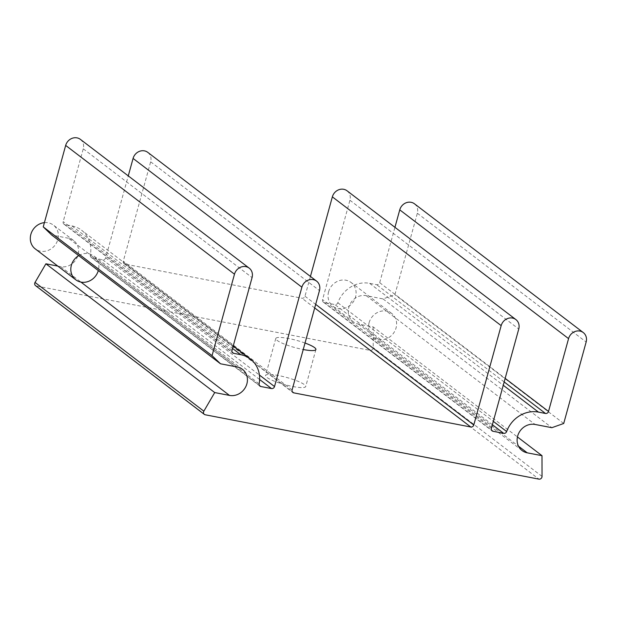 <?xml version="1.0" encoding="UTF-8"?>
<svg xmlns="http://www.w3.org/2000/svg" width="617" height="617" viewBox="0 0 617 617"><rect width="100%" height="100%" fill="white"/><g stroke="black" fill="none" stroke-linecap="round" stroke-linejoin="round"><path stroke-width="0.46" stroke-dasharray="3.08 2.31" d="M369.105 322.722A14.962 13.466 -52.7 0 1 386.497 311.13A14.962 13.466 -52.7 0 1 391.664 313.428A14.962 13.466 -52.7 0 1 396.068 327.92A14.962 13.466 -52.7 0 1 378.676 339.52A14.962 13.466 -52.7 0 1 373.516 337.221A14.962 13.466 -52.7 0 1 369.105 322.722M305.022 343.037A20.816 3.702 15.4 0 0 288.64 338.509A20.816 3.702 15.4 0 0 275.776 338.471A20.816 3.702 15.4 0 0 303.04 349.492A20.816 3.702 15.4 0 0 303.24 349.53M292.844 386.52A20.816 3.702 15.4 0 0 305.708 386.55A20.816 3.702 15.4 0 0 278.437 375.529A20.816 3.702 15.4 0 0 265.572 375.498A20.816 3.702 15.4 0 0 292.844 386.52M44.409 222.637A14.962 13.466 -52.7 0 1 53.401 225.105A14.962 13.466 -52.7 0 1 57.813 239.597A14.962 13.466 -52.7 0 1 35.254 248.89M78.714 255.623A14.962 13.466 -52.7 0 1 88.755 253.71A14.962 13.466 -52.7 0 1 93.915 256.009A14.962 13.466 -52.7 0 1 98.327 270.501A14.962 13.466 -52.7 0 1 98.304 270.578M57.797 266.089L60.682 266.644A14.962 13.466 127.3 0 0 78.066 255.052A14.962 13.466 127.3 0 0 73.662 240.553A14.962 13.466 127.3 0 0 68.495 238.255L237.314 367.022M328.591 291.818A14.962 13.466 -52.7 0 1 351.142 282.524A14.962 13.466 -52.7 0 1 355.554 297.016A14.962 13.466 -52.7 0 1 332.995 306.31A14.962 13.466 -52.7 0 1 328.591 291.818M414.462 203.795A9.756 8.785 -52.7 0 1 417.339 213.251L394.903 294.702L383.049 298.921L366.236 295.674A14.962 13.466 127.3 0 0 348.852 307.274A14.962 13.466 127.3 0 0 353.256 321.765A14.962 13.466 127.3 0 0 358.423 324.064L373.192 326.917L517.439 436.944M366.236 295.674L535.055 424.45M373.192 326.917L373.223 347.641A2.599 2.345 -52.7 0 1 370.107 350.363L36.418 286.01A2.599 2.345 -52.7 0 1 35.516 285.609M563.714 423.478L394.903 294.702M383.049 298.921L551.86 427.689M358.423 324.064L518.488 446.16M60.682 266.644L80.935 282.092M68.495 238.255L51.689 235.015M80.38 139.365A9.756 8.785 -52.7 0 1 83.256 148.82L63.196 221.634A2.599 2.345 127.3 0 0 64.862 224.557L71.896 225.915A27.966 25.181 -52.7 0 1 81.552 230.21A27.966 25.181 -52.7 0 1 90.321 255.037A2.599 2.345 127.3 0 0 92.033 257.744L102.684 259.796A2.599 2.345 127.3 0 0 105.708 257.783L128.267 175.891M147.787 152.368A9.756 8.785 -52.7 0 1 150.656 161.816L123.292 261.168A2.599 2.345 127.3 0 0 124.958 264.091L301.96 298.227A2.599 2.345 127.3 0 0 304.983 296.214L310.436 276.431M347.062 190.8A9.756 8.785 -52.7 0 1 349.932 200.247L322.568 299.6A2.599 2.345 127.3 0 0 324.233 302.523L334.884 304.574A2.599 2.345 127.3 0 0 337.838 302.77A27.966 25.181 -52.7 0 1 369.637 283.334L376.671 284.692A2.599 2.345 127.3 0 0 379.694 282.679L394.942 227.318M370.107 350.363L538.919 479.131M417.339 213.251L586.15 342.019M542.042 476.409L373.223 347.641M205.23 414.778L36.418 286.01M83.256 148.82L252.068 277.588M232.015 350.41L63.196 221.634M64.862 224.557L232.154 352.168M71.896 225.915L232.547 348.458M259.132 383.805L90.321 255.037M259.626 379.509L102.684 259.796M92.033 257.744L259.325 385.355M105.708 257.783L259.418 375.028M292.103 389.944L123.292 261.168M150.656 161.816L319.475 290.584M124.958 264.091L292.25 391.702M314.693 307.937L301.96 298.227M304.983 296.214L315.673 304.366M491.379 428.375L322.568 299.6M349.932 200.247L518.75 329.015M324.233 302.523L491.525 430.134M492.389 424.72L334.884 304.574M337.838 302.77L493.315 421.365M369.637 283.334L503.256 385.263M504.166 381.946L376.671 284.692M379.694 282.679L505.153 378.375M315.904 349.53L305.708 386.55M73.662 240.553L53.401 225.105M391.664 313.428L351.142 282.524M242.473 369.328L93.915 256.009M522.067 450.533L373.516 337.221M233.249 345.921L81.552 230.21M63.967 224.156L232.779 352.924M259.95 386.111L91.139 257.343M124.056 263.69L292.874 392.466M323.331 302.122L492.15 430.897M353.256 321.765L332.995 306.31M275.776 338.471L265.572 375.498"/><path stroke-width="0.93" d="M204.327 414.377L35.516 285.609A2.599 2.345 -52.7 0 1 35.038 282.416L203.849 411.184A2.599 2.345 127.3 0 0 205.23 414.778L538.919 479.131A2.599 2.345 127.3 0 0 542.042 476.409L542.004 455.685L527.234 452.832A14.962 13.466 127.3 0 1 522.067 450.533A14.962 13.466 127.3 0 1 517.663 436.042A14.962 13.466 127.3 0 1 535.055 424.45L551.86 427.689L563.714 423.478L586.15 342.019A9.756 8.785 127.3 0 0 583.273 332.563A9.756 8.785 127.3 0 0 579.911 331.067A9.756 8.785 127.3 0 0 568.566 338.625L399.754 209.857A9.756 8.785 -52.7 0 1 411.092 202.299A9.756 8.785 -52.7 0 1 414.462 203.795L583.273 332.563M303.24 349.53A20.816 3.702 15.4 0 0 315.904 349.53A20.816 3.702 15.4 0 0 305.022 343.037M98.304 270.578A14.962 13.466 -52.7 0 1 80.935 282.092A14.962 13.466 -52.7 0 1 75.775 279.794L35.254 248.89A14.962 13.466 -52.7 0 1 30.85 234.398A14.962 13.466 -52.7 0 1 44.409 222.637M75.775 279.794A14.962 13.466 -52.7 0 1 71.364 265.302A14.962 13.466 -52.7 0 1 78.714 255.623M203.849 411.184L214.716 392.566L229.493 395.412A14.962 13.466 127.3 0 0 246.885 383.82A14.962 13.466 127.3 0 0 242.473 369.328A14.962 13.466 127.3 0 0 237.314 367.022L220.5 363.783L51.689 235.015L43.236 226.886L65.672 145.427A9.756 8.785 -52.7 0 1 77.017 137.869A9.756 8.785 -52.7 0 1 80.38 139.365L249.199 268.133A9.756 8.785 127.3 0 0 245.828 266.637A9.756 8.785 127.3 0 0 234.483 274.195L65.672 145.427M517.439 436.944L542.004 455.685M35.038 282.416L45.905 263.791L214.716 392.566M45.905 263.791L57.797 266.089M43.236 226.886L212.047 355.654L234.483 274.195M249.199 268.133A9.756 8.785 127.3 0 1 252.068 277.588L232.015 350.41A2.599 2.345 -52.7 0 0 233.673 353.325L240.707 354.682A27.966 25.181 -52.7 0 1 250.363 358.978A27.966 25.181 -52.7 0 1 259.132 383.805A2.599 2.345 -52.7 0 0 260.844 386.512L271.495 388.563L259.626 379.509M128.267 175.891L133.079 158.43A9.756 8.785 -52.7 0 1 144.417 150.864A9.756 8.785 -52.7 0 1 147.787 152.368L316.598 281.136A9.756 8.785 127.3 0 0 313.228 279.632A9.756 8.785 127.3 0 0 301.89 287.198L133.079 158.43M259.418 375.028L274.519 386.55L301.89 287.198M316.598 281.136A9.756 8.785 127.3 0 1 319.475 290.584L292.103 389.944A2.599 2.345 -52.7 0 0 293.769 392.859L470.771 426.995L314.693 307.937M310.436 276.431L332.355 196.862A9.756 8.785 -52.7 0 1 343.692 189.296A9.756 8.785 -52.7 0 1 347.062 190.8L515.874 319.567A9.756 8.785 127.3 0 0 512.503 318.063A9.756 8.785 127.3 0 0 501.166 325.629L332.355 196.862M315.673 304.366L473.794 424.982L501.166 325.629M515.874 319.567A9.756 8.785 127.3 0 1 518.75 329.015L491.379 428.375A2.599 2.345 -52.7 0 0 493.045 431.291L503.696 433.35L492.389 424.72M493.315 421.365L506.657 431.538A27.966 25.181 -52.7 0 1 538.448 412.102L545.482 413.459L504.166 381.946M505.153 378.375L548.513 411.446L568.566 338.625M394.942 227.318L399.754 209.857M212.047 355.654L220.5 363.783M548.513 411.446A2.599 2.345 -52.7 0 1 545.482 413.459M506.657 431.538A2.599 2.345 -52.7 0 1 503.696 433.35M473.794 424.982A2.599 2.345 -52.7 0 1 470.771 426.995M274.519 386.55A2.599 2.345 -52.7 0 1 271.495 388.563M80.935 282.092L229.493 395.412M518.488 446.16L527.234 452.832M232.154 352.168L233.673 353.325M232.547 348.458L240.707 354.682M259.325 385.355L260.844 386.512M292.25 391.702L293.769 392.859M491.525 430.134L493.045 431.291M503.256 385.263L538.448 412.102M250.363 358.978L233.249 345.921"/></g></svg>
